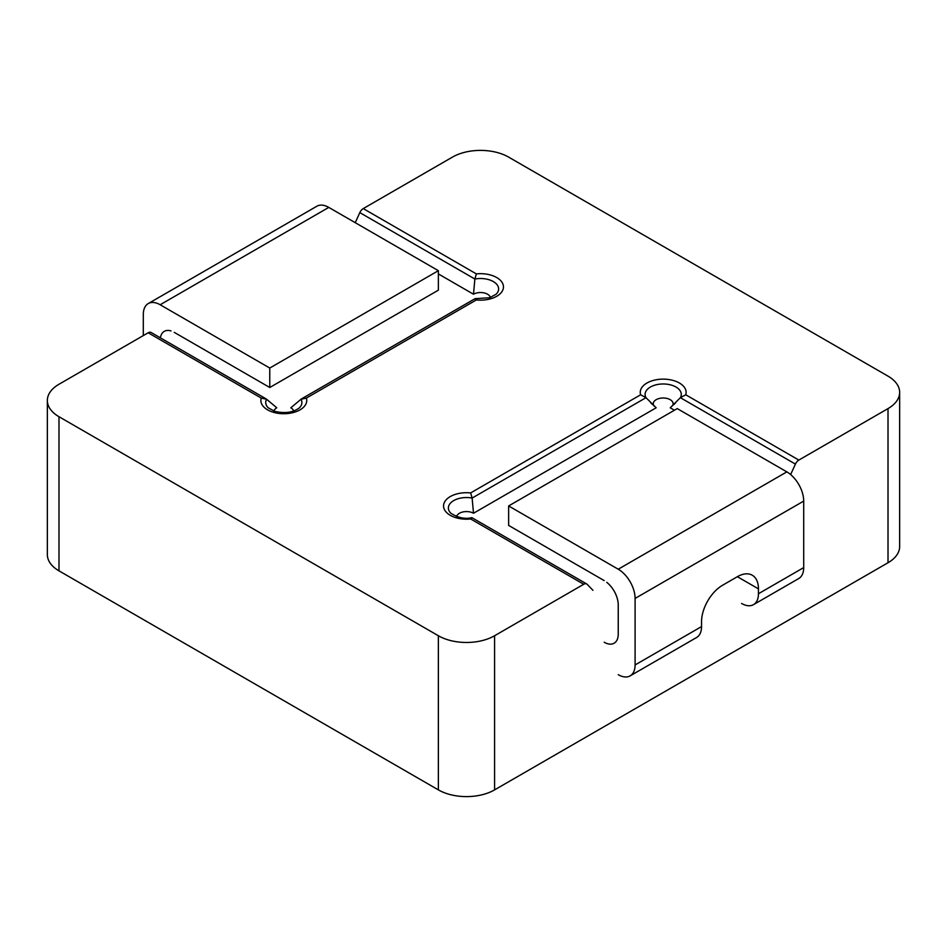 <?xml version="1.0" encoding="UTF-8"?>
<svg xmlns="http://www.w3.org/2000/svg" width="947" height="947" viewBox="0 0 947 947"><rect width="100%" height="100%" fill="white"/><g stroke="black" fill="none" stroke-linecap="round" stroke-linejoin="round"><path stroke-width="1.42" d="M269.765 387.501L269.765 368.04L160.161 304.756A23.841 13.767 -120 0 0 148.241 303.573L316.854 206.233A23.841 13.767 60 0 1 328.775 207.405L438.378 270.688L438.378 290.161L269.765 387.501L174.212 332.338M148.241 303.573A23.841 13.767 -120 0 0 143.305 314.499L143.305 335.581M160.528 337.002A19.875 11.471 60 0 1 164.281 331.355A19.875 11.471 60 0 1 171.04 330.929M269.765 368.04L438.378 270.688M604.174 580.582L508.634 525.419L508.634 505.947L618.237 569.218A23.841 13.767 60 0 1 635.094 598.433L635.094 664.948A23.841 13.767 60 0 1 630.157 675.862A23.841 13.767 60 0 1 618.237 674.69M737.37 576.699L758.452 588.868A29.807 17.212 120 0 0 752.273 575.22A29.807 17.212 120 0 0 737.37 576.699L722.632 585.21A29.807 17.212 120 0 0 701.549 621.706L701.549 626.583L635.094 664.948M758.452 588.868L758.452 593.733A23.841 13.767 60 0 1 753.504 604.648A23.841 13.767 60 0 1 741.584 603.464M635.094 598.433L803.707 501.081L803.707 567.596L758.452 593.733M606.755 582.334A19.875 11.471 -120 0 1 618.237 604.92L618.237 634.123A19.875 11.471 -120 0 1 614.118 643.214A19.875 11.471 -120 0 1 604.174 642.232M753.504 604.648L798.771 578.522A23.841 13.767 -120 0 0 803.707 567.596M803.707 501.081A23.841 13.767 -120 0 0 786.85 471.878L677.247 408.595L508.634 505.947M630.157 675.862L696.613 637.497A23.841 13.767 -120 0 0 701.549 626.583M592.94 590.312L587.176 584.323A5.966 3.445 120 0 0 586.726 583.968A5.966 3.445 120 0 0 583.743 584.263L470.647 518.968A22.941 13.246 180 0 1 443.539 505.947A22.941 13.246 180 0 1 470.647 492.925L640.634 394.781A22.941 13.246 180 0 1 663.196 379.131A22.941 13.246 180 0 1 685.746 394.781L798.842 460.076L888.014 408.595A39.738 22.941 0 0 0 899.65 392.378A39.738 22.941 0 0 0 888.014 376.148L508.634 157.119A39.738 22.941 0 0 0 452.417 157.119L363.257 208.589L476.353 273.896L474.873 279.034L473.5 294.221L438.378 273.932M476.353 273.896A22.941 13.246 180 0 1 503.461 286.917A22.941 13.246 180 0 1 476.353 299.939L306.366 398.083A22.941 13.246 180 0 1 283.804 413.732A22.941 13.246 180 0 1 261.254 398.083L148.158 332.788L58.986 384.257A39.738 22.941 0 0 0 47.35 400.486A39.738 22.941 0 0 0 58.986 416.716L438.366 635.745A39.738 22.941 0 0 0 494.583 635.745L583.743 584.263M47.35 400.486L47.35 554.622A39.738 22.941 0 0 0 58.986 570.852L438.366 789.881A39.738 22.941 0 0 0 494.583 789.881L888.014 562.743A39.738 22.941 0 0 0 899.65 546.514L899.65 392.378M798.842 460.076A5.966 3.445 120 0 0 795.421 464.101L790.638 474.565M148.158 332.788A5.966 3.445 -60 0 1 151.129 332.492L265.835 398.711M355.243 222.687L359.824 212.613A5.966 3.445 -60 0 1 363.257 208.589M674.43 410.217L670.216 407.79L680.372 397.681L685.746 394.781M672.323 405.991A9.932 5.741 0 0 0 663.196 398A9.932 5.741 0 0 0 654.057 405.991M795.421 464.101L680.372 397.681A18.088 10.441 0 0 0 663.196 383.973A18.088 10.441 0 0 0 646.008 397.681L656.164 407.79L473.5 513.25A9.932 5.741 0 0 0 463.296 511.877A9.932 5.741 0 0 0 456.632 516.541M490.368 297.512A9.932 5.741 0 0 0 483.704 292.836A9.932 5.741 0 0 0 473.5 294.221M261.254 398.083L266.628 399.267L276.784 407.79A9.932 5.741 0 0 0 273.967 411.081M293.653 411.081A9.932 5.741 0 0 0 290.836 407.79L300.992 399.267L306.366 398.083M473.5 513.25L472.127 498.063L470.647 492.925M471.701 517.689C465.084 519.311 458.135 517.831 450.867 513.262A18.088 10.441 0 0 1 452.406 501.425A18.088 10.441 0 0 1 472.127 498.063L646.008 397.681L640.634 394.781M472.127 517.902L470.647 518.968M476.353 299.939L474.873 298.873M359.824 212.613L474.873 279.034A18.088 10.441 0 0 1 494.594 282.384A18.088 10.441 0 0 1 496.133 294.233L489.658 297.737L475.051 298.672M301.738 398.734L300.992 399.267A18.088 10.441 0 0 1 299.418 407.802C293.262 412.537 285.011 413.709 274.677 411.318L268.202 407.802A18.088 10.441 0 0 1 266.628 399.267L265.882 398.734M328.775 207.405L160.161 304.756M786.85 471.878L618.237 569.218M494.583 789.881L494.583 635.745M888.014 562.743L888.014 408.595M58.986 570.852L58.986 416.716M438.366 789.881L438.366 635.745M673.696 404.724L675.613 402.83M652.684 404.724L650.767 402.83M472.02 517.749L586.726 583.968M301.773 398.711L474.98 298.719"/></g></svg>
